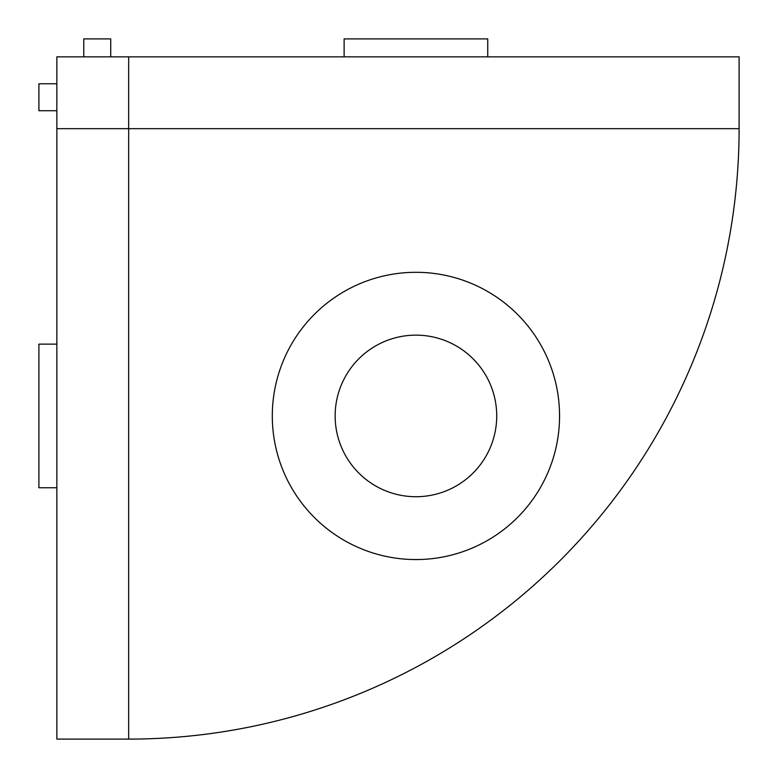 <?xml version="1.0" encoding="UTF-8"?>
<svg xmlns="http://www.w3.org/2000/svg" width="778" height="778" viewBox="0 0 778 778"><rect width="100%" height="100%" fill="white"/><g stroke="black" fill="none" stroke-linecap="round" stroke-linejoin="round"><path stroke-width="1.17" d="M559.557 415.929A143.629 143.629 0 0 0 415.929 272.3A143.629 143.629 0 0 0 272.3 415.929A143.629 143.629 0 0 0 415.929 559.557A143.629 143.629 0 0 0 559.557 415.929M496.724 415.929A80.795 80.795 0 0 0 415.929 335.143A80.795 80.795 0 0 0 335.143 415.929A80.795 80.795 0 0 0 415.929 496.724A80.795 80.795 0 0 0 496.724 415.929M128.671 56.852L128.671 739.1L56.852 739.1L56.852 56.852L739.1 56.852L739.1 128.671A610.429 610.429 0 0 1 128.671 739.1M56.852 128.671L739.1 128.671M56.852 487.748L38.9 487.748L38.9 344.119L56.852 344.119M56.852 110.719L38.9 110.719L38.9 83.781L56.852 83.781M344.119 56.852L344.119 38.9L487.748 38.9L487.748 56.852M83.781 56.852L83.781 38.9L110.719 38.9L110.719 56.852"/></g></svg>
